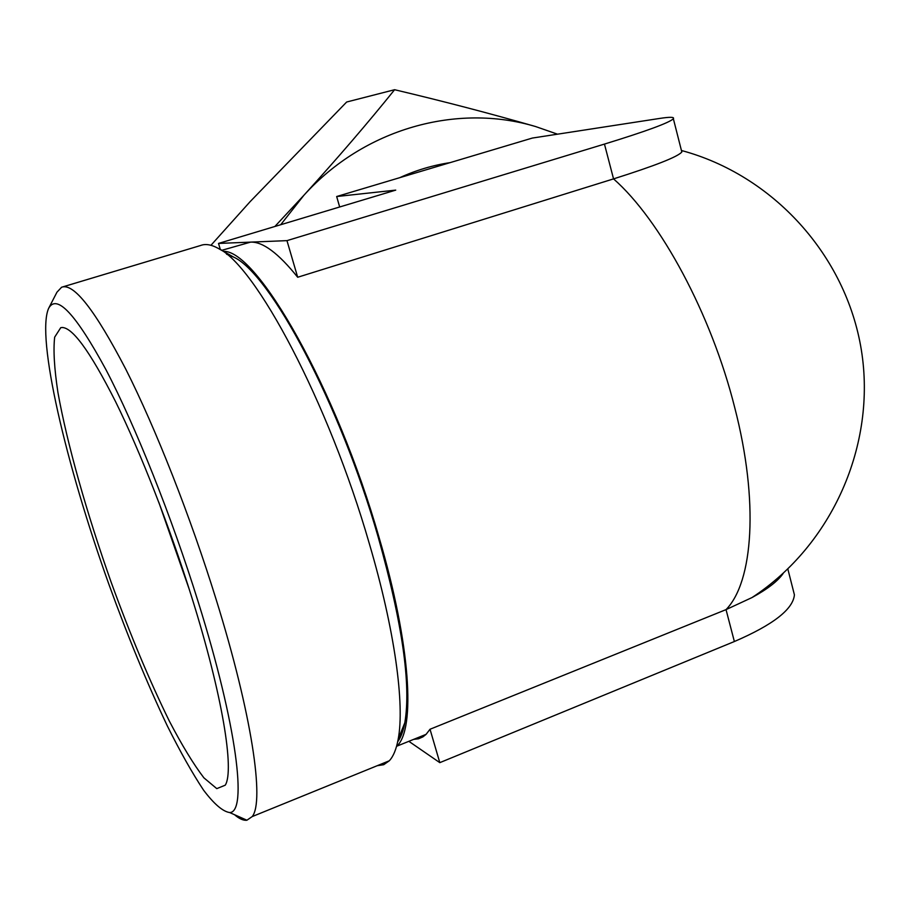 <?xml version="1.0" encoding="UTF-8"?>
<svg xmlns="http://www.w3.org/2000/svg" width="910" height="910" viewBox="0 0 910 910"><rect width="100%" height="100%" fill="white"/><g stroke="black" fill="none" stroke-linecap="round" stroke-linejoin="round"><path stroke-width="1.36" d="M210.949 245.29L250.159 201.611L346.664 102.011L394.61 89.715C367.936 122.861 337.678 158.078 303.838 195.343L280.712 224.725M557.511 134.179L535.637 126.558C457.138 102.955 364.273 128.401 303.838 195.343L274.877 226.476M450.132 162.628C432.807 165.233 415.984 170.261 399.649 177.712M413.709 739.352L418.52 738.795L422.911 736.872L426.085 734.347L430.021 729.251L726.032 609.62L752.001 597.563C767.596 589.066 778.016 580.99 783.248 573.323M752.001 597.563C832.172 545.079 876.694 444.808 861.338 349.929C845.959 255.016 772.715 174.982 681.431 150.491L681.817 152.004C677.882 156.782 655.12 165.734 613.545 178.883L297.684 277.254C278.46 253.253 262.751 241.548 250.569 242.128L286.969 240.638L604.456 144.087C646.259 131.222 669.225 122.782 673.366 118.778C674.651 116.946 670.033 116.844 659.522 118.459L532.35 138.058L336.666 196.526L395.725 190.122L218.514 243.436L250.569 242.128L221.676 250.352M401.117 735.598L399.922 734.939M396.51 746.496L396.817 746.189C415.711 729.297 410.717 644.86 379.004 537.264C336.416 388.308 256.995 249.761 223.45 251.342M535.637 126.558C490.922 113.682 443.909 101.397 394.61 89.715M397.681 741.752C400.855 737.453 403.244 731.105 404.825 722.722C411.229 684.855 402.322 622.918 378.139 536.911C339.908 403.494 269.986 273.284 233.699 257.143L226.579 254.197M377.206 765.708L383.713 764.707L389.287 760.794C393.325 756.506 396.282 749.374 398.148 739.386C404.904 704.738 394.826 630.152 369.358 543.759C328.669 402.311 255.062 264.457 217.854 248.18C211.086 244.517 205.296 243.63 200.496 245.529L63.108 286.786M234.473 814.678C239.319 818.841 243.47 820.683 246.917 820.217L252.206 816.577C264.628 801.528 251.899 714.373 216.205 599.679C190.497 516.675 155.667 428.337 125.819 369.255C95.004 310.014 73.596 282.669 61.607 287.23L56.943 292.212L48.844 307.933M198.369 602.431C171.751 516.925 135.419 425.982 106.004 369.767C75.712 313.904 56.579 293.441 48.594 308.41C36.013 337.121 65.884 464.293 108.87 584.265C127.809 636.488 147.272 683.649 167.247 725.748C180.203 751.706 192.317 773.182 203.59 790.198C214.123 804.087 222.825 811.538 229.707 812.562C247.543 812.38 236.975 725.634 198.369 602.431M191.976 597.95C170.011 527.55 140.754 452.714 115.536 401.583C89.464 350.111 71.219 325.462 60.777 327.646L54.668 337.144C53.201 350.043 54.281 368.459 57.922 392.403C67.101 443.818 86.791 513.388 111.156 582.207C130.198 634.577 149.593 680.862 169.34 721.084C182 745.347 193.523 764.252 203.897 777.834L216.785 788.629L225.248 785.182C234.621 770.417 222.404 695.012 191.976 597.95M158.772 502.172L189.473 589.976M286.969 240.638L297.684 277.254M218.514 243.436L220.368 249.602M336.666 196.526L339.669 206.98M408.84 741.32L439.803 762.648L734.37 641.527C773.113 624.829 793.133 609.256 794.407 594.821L792.951 589.066M778.243 579.26L777.129 578.714M430.021 729.251L439.803 762.648M734.37 641.527L726.032 609.62C753.218 581.922 759.02 501.387 734.723 407.589C711.336 314.075 660.216 219.776 613.545 178.883L604.456 144.087M426.085 734.347L396.817 746.189M233.699 257.143L218.73 248.68M404.825 722.722L398.148 739.386M389.287 760.794L252.206 816.577M229.707 812.562L246.917 820.217M62.79 327.464L60.777 327.646M673.366 118.778L681.817 152.004M787.844 569.012L794.407 594.821"/></g></svg>
